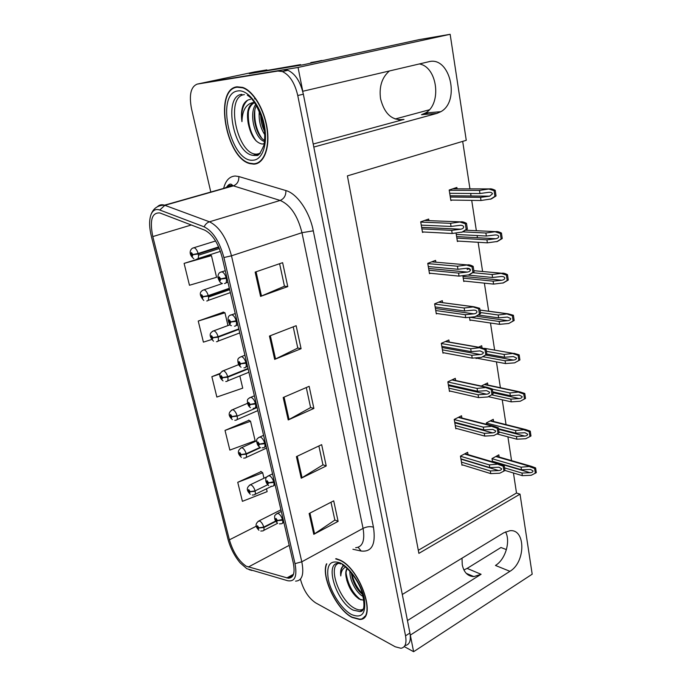 <?xml version="1.0" encoding="UTF-8"?>
<svg xmlns="http://www.w3.org/2000/svg" width="686" height="686" viewBox="0 0 686 686"><rect width="100%" height="100%" fill="white"/><g stroke="black" fill="none" stroke-linecap="round" stroke-linejoin="round"><path stroke-width="1.03" d="M313.21 144.034L404.02 119.398C392.358 121.028 384.546 114.159 380.559 98.801C378.972 86.693 381.922 77.415 389.416 70.967M462.004 558.19L462.261 564.827C463.899 572.424 467.775 576.351 473.88 576.6L481.092 574.285L467.132 568.402L463.899 569.955M362.697 618.129L363.28 618.172M404.226 646.581L413.607 651.7L410.322 635.09L509.93 571.318C525.793 562.203 525.836 528.554 509.784 530.732L503.79 532.79L402.296 594.479L313.802 147.053L436.931 113.396L440.849 111.681C460.529 101.151 449.956 55.695 428.699 61.757L302.775 91.281L298.058 67.451L202.473 82.98L283.447 69.826L287.931 70.315C295.289 73.702 300.425 81.668 303.349 94.196L409.919 633.024C411.163 640.518 409.611 644.677 405.272 645.492M509.93 571.318L495.464 565.453C505.35 559.63 510.796 541.451 505.556 531.856M259.034 154.444L258.339 154.187M298.058 67.451L450.153 34.3L419.12 39.634L303.323 64.758L249.292 73.668L266.905 70.195M300.451 579.113L300.657 579.996C303.641 590.483 308.64 598.106 315.663 602.865L395.23 646.778L400.95 648.279C405.28 647.481 406.807 643.331 405.546 635.819L297.758 95.526C294.809 82.946 289.655 74.954 282.315 71.541L277.847 71.044L197.242 84.104L254.506 71.944L266.845 69.895M450.153 34.3L466.266 140.304L347.399 175.882L418.889 553.37L520.031 494.152L532.19 574.191L413.607 651.7M429.256 109.82L395.153 119.004M506.414 549.597L500.969 547.505L467.132 568.402M418.306 550.283L516.507 493.02L513.445 472.988M511.55 460.615L507.906 436.836M506.036 424.608L502.238 399.809M500.394 387.727L496.432 361.874M494.606 349.937L490.481 323.003M488.681 311.212L484.385 283.147M482.601 271.502L478.133 242.287M477.439 237.759L477.096 235.547M476.358 230.71L471.711 200.363M471.05 196.033L470.656 193.452M469.953 188.873L462.681 141.376M516.507 493.02L520.031 494.152M499.176 457.048L498.833 454.852L491.999 458.591L492.514 461.85M493.594 421.478L493.26 419.335L486.314 422.928L486.537 424.334M481.992 347.553L481.709 345.744L478.519 347.202M475.938 357.835L476.05 358.555L476.813 358.203M469.473 317.301L469.987 320.491L470.828 320.122M469.353 268.638L467.123 269.512M469.781 269.761L469.636 268.783M462.844 275.703L463.77 281.483L464.722 281.097M456.036 233.008L457.399 241.515L458.505 241.103M487.883 385.052L487.557 382.968L481.229 386.055M457.082 188.839L456.867 187.458L449.184 190.013L450.865 200.535L452.194 200.08M468.023 454.612L467.638 452.306L460.443 456.13L461.995 465.271L462.621 464.937M461.91 418.014L461.541 415.767L454.218 419.438L455.813 428.793L456.482 428.458M449.227 342.074L448.876 339.982L441.312 343.326L442.976 353.153L443.782 352.793M442.642 302.663L442.307 300.674L434.615 303.847L436.322 313.914L437.214 313.536M435.884 262.198L435.576 260.38L427.747 263.355L429.496 273.68L430.516 273.285M455.65 380.516L455.281 378.338L447.847 381.845L449.467 391.432L450.196 391.089M428.939 220.643L428.673 219.057L420.698 221.827L422.499 232.425L423.699 231.997M407.45 620.581L481.092 574.285M419.343 63.952C437.617 66.876 441.981 104.212 425.423 113.001L421.53 114.691L436.931 113.396M428.836 112.71L421.53 114.691M326.407 563.995C320.954 576.866 336.672 609.7 352.09 617.443L359.644 619.458C377.694 620.058 360.536 568.454 339.613 559.896L336.046 558.636M364.232 616.851L364.746 616.765M253.82 164.143C263.681 163.98 269.975 148.725 267.283 129.337C264.693 109.974 253.443 90.929 242.698 87.414L237.056 86.805C213.492 89.12 226.14 158.783 250.107 163.662L253.82 164.143M257.327 163.414L256.796 163.328M246.231 566.207C238.711 561.011 233.103 552.221 229.398 539.831L152.798 236.576C149.539 220.232 151.906 212.36 159.898 212.969L204.625 230.102C212.437 234.072 218.277 243.153 222.153 257.344L293.248 562.734C295.22 572.801 293.591 577.964 288.352 578.229L246.231 566.207M246.849 568.703L287.708 580.733C294.911 581.96 297.347 576.266 295.006 563.643L223.91 257.533C219.537 241.515 212.952 231.276 204.145 226.834L159.769 210.01C155.688 208.621 152.738 210.216 150.929 214.804C149.059 220.317 149.214 227.538 151.383 236.464L227.949 539.067C230.393 548.071 234.466 556.02 240.169 562.897L246.849 568.703M258.296 154.959L257.241 154.607M364.052 617.529L363.503 617.546M209.976 255.209L184.105 263.39L189.465 285.256L216.57 277.307L211.459 255.638L209.684 255.123M223.439 312.164L198.237 321.048L203.408 342.143L211.665 339.51M261.134 471.616L237.742 482.309L242.407 501.329L267.146 491.63L266.485 488.809M249.001 420.269L225.025 430.405L229.853 450.085L255.149 440.772L250.544 421.255L248.692 420.081M197.242 84.104C190.837 86.659 188.916 94.865 191.497 108.731L210.791 192.037M255.149 272.11L282.623 262.678L287.76 286.602L260.577 296.395L255.149 272.11M296.412 456.627L321.657 444.648L326.227 465.966L301.24 478.211L296.412 456.627M309.137 513.522L333.705 500.84L338.112 521.377L313.785 534.317L309.137 513.522M269.452 336.054L296.146 325.704L301.077 348.702L274.666 359.387L269.452 336.054M283.189 397.511L309.146 386.312L313.888 408.444L288.214 419.952L283.189 397.511M220.24 373.338L211.863 376.683L216.853 397.048L242.733 388.156L239.843 375.928M313.888 408.444L310.587 407.475M306.29 387.547L310.604 407.578L288.214 419.952M301.077 348.702L297.767 347.982M293.205 326.836L297.784 348.068L274.666 359.387M338.112 521.377L334.828 519.962M331.004 502.238L334.854 520.091L313.785 534.317M326.227 465.966L322.926 464.765M318.879 445.969L322.952 464.876L301.24 478.211M287.76 286.602L284.441 286.148M279.605 263.716L284.458 286.216L260.577 296.395M211.863 376.683L220.052 373.947M225.025 430.405L250.544 421.255M237.742 482.309L262.695 472.757L263.981 478.228M262.695 472.757L260.826 471.393M198.237 321.048L224.948 312.79L227.958 325.558M224.948 312.79L223.147 312.036M184.105 263.39L211.459 255.638M421.255 225.128L451.071 226.449L459.954 225.325C462.038 225.188 463.282 225.694 463.693 226.852C463.702 227.966 462.75 228.755 460.855 229.201L451.697 230.359L452.194 233.489L462.57 231.988L467.363 229.004L466.48 223.327C463.933 222.015 462.012 221.535 460.718 221.878L450.565 223.319L420.741 222.093M226.869 277.59L220.686 278.885L219.211 276.861C218.191 277.984 218.5 279.296 220.129 280.788L220.72 279.056L220.095 278.919L219.82 279.605L219.486 278.044L220.686 278.885M220.72 279.056L226.294 278.345C226.834 281.749 226.234 283.472 224.485 283.524M226.989 278.104L226.294 278.345M422.413 231.928L452.194 233.489M421.899 228.91L451.697 230.359M451.071 226.449L450.565 223.319M461.755 232.297L466.197 229.433L465.314 223.747L466.48 223.327M466.197 229.433L467.363 229.004M465.314 223.747L460.143 222.093M449.707 193.306L479.96 193.521L488.775 192.32C490.842 192.166 492.068 192.655 492.462 193.804L489.71 196.153L480.543 197.405L481.006 200.501L491.348 198.914L496.038 195.947L495.223 190.314C492.685 189.062 490.799 188.59 489.547 188.907L479.488 190.408L449.236 190.296M218.663 246.917L198.134 253.486L192.826 254.532L191.42 252.594C190.494 253.743 190.811 255.02 192.354 256.435L192.869 254.703L192.037 255.278L191.703 253.751L192.826 254.532M192.869 254.703L198.254 253.983C198.829 257.327 198.297 259.059 196.668 259.171M218.868 247.389L198.254 253.983M450.788 200.063L481.006 200.501M450.308 197.062L480.543 197.405M479.96 193.521L479.488 190.408M490.49 199.232L494.923 196.342L494.1 190.699L495.223 190.314M494.923 196.342L496.038 195.947M494.1 190.699L488.998 189.096M428.287 266.545L457.939 269.272L466.729 268.286C468.795 268.175 470.021 268.689 470.425 269.821C470.399 270.97 469.396 271.725 467.415 272.093L458.557 273.079L459.045 276.124L469.113 274.837L474.043 271.896L473.177 266.365C470.656 265.028 468.761 264.547 467.492 264.925L457.451 266.219L427.781 263.596M236.876 320.594L230.77 321.845L229.304 319.805C228.275 320.816 228.575 322.086 230.204 323.629L230.813 322.008L230.179 321.837L229.921 322.48L229.578 320.954L230.77 321.845M230.813 322.008L236.31 321.348C236.841 324.641 236.224 326.253 234.466 326.184M236.996 321.091L236.31 321.348M429.41 273.174L459.045 276.124M428.913 270.233L458.557 273.079M457.939 269.272L457.451 266.219M468.495 275.086L472.903 272.351L472.037 266.82L473.177 266.365M472.903 272.351L474.043 271.896M472.037 266.82L466.926 265.139M435.138 306.934L464.645 310.99L473.443 310.123C475.441 310.081 476.616 310.595 476.984 311.667C476.942 312.807 475.921 313.536 473.923 313.854L465.237 314.694L465.717 317.661L475.064 316.76L480.552 313.674L479.711 308.288L474.172 306.814L464.165 308.014L434.65 304.052M246.626 362.457L240.589 363.666L239.14 361.616C238.102 362.517 238.394 363.752 240.014 365.338L240.632 363.829L239.997 363.623L239.748 364.223L239.388 362.731L240.589 363.666M240.632 363.829L246.068 363.211C246.566 366.315 245.982 367.825 244.302 367.747L243.976 367.799M246.737 362.945L246.068 363.211M436.236 313.399L465.717 317.661M435.747 310.526L465.237 314.694M464.645 310.99L464.165 308.014M475.064 316.76L479.428 314.162L478.588 308.769L479.711 308.288M479.428 314.162L480.552 313.674M478.588 308.769L473.537 307.079M441.818 346.319L471.171 351.635L480.089 350.889L483.373 352.441C483.33 353.556 482.318 354.25 480.346 354.533L471.754 355.254L472.217 358.143L481.469 357.38L486.888 354.388L486.074 349.14L480.792 347.596L470.707 348.737L441.338 343.506M256.118 403.231L250.158 404.406L248.709 402.348C247.663 403.128 247.946 404.337 249.567 405.966L250.193 404.56L249.558 404.32L249.31 404.877L248.932 403.419L250.158 404.406M250.193 404.56L255.569 403.985C256.05 406.875 255.501 408.299 253.923 408.256L253.168 408.35M256.23 403.711L255.569 403.985M442.89 352.621L472.217 358.143M442.41 349.826L471.754 355.254M471.171 351.635L470.707 348.737M481.469 357.38L485.782 354.902L484.968 349.646L486.074 349.14M485.782 354.902L486.888 354.388M484.968 349.646L479.977 347.939M456.267 234.44L486.348 236.035L495.06 234.972C497.11 234.844 498.328 235.341 498.713 236.456C498.688 237.579 497.719 238.334 495.789 238.745L486.914 239.826L487.369 242.844L497.419 241.455L502.238 238.539L501.44 233.043C498.928 231.765 497.058 231.293 495.832 231.636L485.885 233.008L462.861 231.859M229.356 288.274L208.244 295.615L202.996 296.609L201.598 294.654C200.664 295.692 200.964 296.944 202.499 298.401L203.039 296.781L202.447 296.626L202.216 297.278L201.873 295.777L202.996 296.609M203.039 296.781L208.364 296.103C208.913 299.345 208.364 300.965 206.735 300.965M229.467 288.755L208.364 296.103M457.322 241.026L487.369 242.844M456.85 238.102L486.914 239.826M486.348 236.035L485.885 233.008M496.75 241.712L501.14 238.96L500.334 233.463L501.44 233.043M501.14 238.96L502.238 238.539M500.334 233.463L495.292 231.842M468.255 275.112L492.574 277.478L501.2 276.535C503.224 276.441 504.424 276.938 504.802 278.027C504.742 279.168 503.73 279.905 501.74 280.24L493.123 281.166L493.568 284.107L503.378 282.898L508.275 280.042L507.494 274.683C505.016 273.38 503.172 272.908 501.963 273.277L492.128 274.52L472.86 272.702M238.805 328.886L218.088 336.672L212.9 337.615L211.511 335.643C210.568 336.577 210.859 337.786 212.394 339.296L212.943 337.769L212.351 337.589L212.128 338.198L211.777 336.74L212.9 337.615M212.943 337.769L218.208 337.152C218.731 340.265 218.191 341.782 216.57 341.705L216.476 341.714M238.917 329.357L218.208 337.152M463.685 280.994L493.568 284.107M463.23 278.139L493.123 281.166M492.574 277.478L492.128 274.52M502.847 283.121L507.194 280.488L506.414 275.129L507.494 274.683M507.194 280.488L508.275 280.042M506.414 275.129L501.432 273.5M478.382 315.037L498.636 317.867L507.374 317.043L510.736 318.553C510.676 319.659 509.672 320.362 507.709 320.671L499.176 321.468L499.614 324.341L508.789 323.483L514.166 320.499L513.402 315.277L508.094 313.811L498.208 314.985L480.62 312.584M248.023 368.476L227.692 376.683L222.556 377.574L221.175 375.594C220.223 376.425 220.506 377.609 222.041 379.152L222.598 377.729L222.007 377.514L221.784 378.089L221.415 376.657L222.556 377.574M222.598 377.729L227.803 377.146C228.301 380.061 227.795 381.485 226.277 381.442L225.763 381.51M248.135 368.939L227.803 377.146M469.901 319.985L499.614 324.341M469.876 317.258L499.176 321.468M498.636 317.867L498.208 314.985M508.789 323.483L513.102 320.979L512.339 315.757L513.402 315.277M513.102 320.979L514.166 320.499M512.339 315.757L507.408 314.102M486.931 354.079L504.562 357.269L513.385 356.557L516.524 358.066C516.464 359.147 515.469 359.824 513.522 360.09L505.085 360.776L505.505 363.571L514.594 362.851L519.902 359.953L519.165 354.859L514.088 353.341L504.133 354.456L486.691 351.352M231.482 410.108L232.923 409.722C234.706 410.58 236.087 412.569 237.056 415.699L231.971 416.539L230.599 414.55C229.639 415.279 229.913 416.436 231.439 418.014L232.014 416.694L231.414 416.445L231.191 416.977L230.813 415.579L231.971 416.539M232.014 416.694L237.159 416.153C237.639 418.863 237.159 420.218 235.735 420.192L234.818 420.304M257.121 407.553L237.159 416.153M475.973 358.041L505.505 363.571M482.893 356.686L505.085 360.776M504.562 357.269L504.133 354.456M514.594 362.851L518.856 360.459L518.11 355.365L519.165 354.859M518.856 360.459L519.902 359.953M518.11 355.365L513.239 353.702M310.852 63.129L310.758 62.598L315.517 62.117M324.118 60.248L310.758 62.598M321.665 60.471L315.466 61.817M256.838 72.424L294.062 66.285M294.028 66.036L300.554 64.621L300.648 65.204M258.219 71.953L300.554 64.621M363.331 609.014C361.128 610.403 358.324 610.206 354.919 608.431C339.999 601.33 327.368 566.713 338.584 563.378M347.099 568.454C345.667 570.418 345.375 573.47 346.233 577.612C348.342 587.19 352.63 594.333 359.095 599.024L363.992 600.336M335.651 558.858L339.681 560.205C360.39 568.677 377.36 619.732 359.49 619.141L352.029 617.151C336.543 609.4 320.877 576.163 326.793 563.781M363.288 596.546L362.345 596.048C356.24 592.498 349.337 579.824 349.929 571.327M362.825 594.728C356.523 589.514 352.673 582.225 351.275 572.879M346.233 577.612C345.675 573.676 346.044 570.692 347.33 568.668M365.063 616.345L364.558 616.457M343.746 565.753L342.991 566.173C340.925 567.974 340.196 571.215 340.788 575.914C341.114 571.447 342.691 568.505 345.521 567.09M340.788 575.914C340.402 571.061 341.371 567.691 343.677 565.787M361.016 599.984C352.938 593.819 347.948 584.781 346.044 572.887M362.594 593.93C357.217 588.279 353.607 581.462 351.764 573.47M355.494 596.065C351.541 591.435 348.625 586.127 346.739 580.133M360.261 592.49C356.626 588.108 353.899 583.151 352.098 577.629M260.217 153.304L257.173 154.058C237.81 156.442 224.442 96.392 244.388 94.625M254.403 102.548C248.306 104.624 246.257 111.646 248.246 123.617C250.956 135.957 255.604 142.765 262.189 144.043L264.196 143.691M253.743 163.748L250.056 163.268C226.32 158.432 213.826 89.48 237.15 87.216L242.715 87.817C253.348 91.298 264.479 110.137 267.051 129.294C269.718 148.476 263.501 163.585 253.743 163.748M264.77 134.67C260.397 127.999 258.571 120.196 259.291 111.243M264.547 131.24C262.035 126.344 260.74 120.787 260.654 114.571M264.359 141.325L264.187 141.367C255.175 138.941 248.478 113.867 255.707 104.504M264.625 140.424C256.538 136.548 250.982 115.342 256.401 105.644M248.246 123.617C246.814 112.898 248.872 105.884 254.437 102.6M259.402 162.299L258.956 162.325M250.484 99.419C247.483 99.702 245.091 101.528 243.307 104.898C241.455 109.417 241 114.991 241.944 121.628C242.278 110.403 246.008 104.04 253.134 102.548M241.944 121.628C240.992 111.629 242.904 104.486 247.689 100.207M254.506 98.793L255.063 98.938M256.144 140.93C250.261 132.741 247.689 122.88 248.426 111.338M261.52 137.869C256.375 129.903 254.154 120.65 254.849 110.103M264.384 129.731L261.143 115.9M448.335 384.743L477.533 391.26L486.554 390.634L489.607 392.195C489.564 393.275 488.561 393.935 486.606 394.193L478.099 394.784L478.554 397.606L487.703 396.971L493.071 394.073L492.274 388.953L487.257 387.358L477.079 388.43L447.872 381.999M265.362 442.959L259.48 444.099L258.039 442.024C256.984 442.71 257.267 443.885 258.871 445.557L259.514 444.254L258.879 443.979L258.622 444.494L258.236 443.07L259.48 444.099M259.514 444.254L264.83 443.722C265.276 446.406 264.77 447.744 263.304 447.735L262.129 447.864M265.473 443.422L264.83 443.722M449.381 390.9L478.554 397.606M448.918 388.165L478.099 394.784M477.533 391.26L477.079 388.43M487.703 396.971L491.982 394.613L491.185 389.485L492.274 388.953M491.982 394.613L493.071 394.073M491.185 389.485L486.254 387.77M454.698 422.242L483.741 429.899L492.857 429.41L495.686 430.945C495.635 432 494.64 432.634 492.702 432.857L484.29 433.338L484.736 436.082L493.791 435.576L499.091 432.763L498.319 427.772L493.568 426.143L483.296 427.138L454.243 419.566M274.374 481.683L268.56 482.781L267.137 480.697C266.074 481.289 266.34 482.438 267.943 484.145L268.595 482.935L267.703 483.115L267.308 481.718L268.56 482.781M268.595 482.935L273.851 482.438C274.28 484.942 273.808 486.203 272.445 486.22L270.884 486.357M274.486 482.138L273.851 482.438M455.718 428.253L484.736 436.082M455.264 425.586L484.29 433.338M483.741 429.899L483.296 427.138M493.791 435.576L498.027 433.329L497.247 428.33L498.319 427.772M498.027 433.329L499.091 432.763M497.247 428.33L492.377 426.606M460.906 458.848L489.795 467.586L498.996 467.226L501.603 468.744C501.56 469.764 500.574 470.373 498.653 470.57L490.327 470.939L490.764 473.623L499.725 473.229L503.927 471.093L503.164 466.214L504.21 465.631L499.734 463.976L489.358 464.894L460.46 456.233M283.164 519.439L277.418 520.503L276.004 518.41C274.932 518.908 275.197 520.031 276.792 521.763L277.453 520.648L276.552 520.76L276.149 519.388L277.418 520.503M277.453 520.648L282.649 520.194C283.052 522.518 282.623 523.71 281.354 523.752L279.434 523.89M283.267 519.877L282.649 520.194M503.927 471.093L504.973 470.502L504.21 465.631M461.901 464.714L490.764 473.623M461.464 462.107L490.327 470.939M489.795 467.586L489.358 464.894M503.164 466.214L498.345 464.473M492.994 391.877L510.333 395.693L519.251 395.102L522.166 396.611C522.106 397.666 521.12 398.309 519.199 398.549L510.847 399.115L511.259 401.85L520.245 401.25L525.502 398.437L524.781 393.472L519.945 391.912L509.921 392.949L492.377 389.142M260.037 447.409L246.18 453.746L241.155 454.544L239.791 452.537C238.822 453.18 239.097 454.303 240.615 455.924L241.198 454.689L240.366 454.912L239.98 453.54L241.155 454.544M241.198 454.689L246.291 454.183C246.737 456.722 246.3 457.991 244.971 457.999L243.667 458.137M260.509 447.675L246.291 454.183M488.329 396.662L511.259 401.85M491.708 394.836L510.847 399.115M510.333 395.693L509.921 392.949M520.245 401.25L524.473 398.96L523.752 393.996L524.781 393.472M524.473 398.96L525.502 398.437M523.752 393.996L518.933 392.323M498.722 428.741L515.966 433.192L524.97 432.729L527.68 434.221C527.62 435.241 526.634 435.859 524.73 436.073L516.472 436.536L516.867 439.203L525.768 438.714L529.952 436.536L529.249 431.691L530.261 431.142L525.673 429.547L515.563 430.516L486.331 423.048M267.703 484.762L255.089 490.867L250.116 491.622L248.761 489.607C247.783 490.156 248.049 491.262 249.558 492.908L250.15 491.759L249.318 491.922L248.924 490.576L250.116 491.622M250.15 491.759L255.192 491.296C255.621 493.663 255.209 494.863 253.966 494.889L252.311 495.035M529.952 436.536L530.964 435.987L530.261 431.142M496.904 433.929L516.867 439.203M499.168 432.009L516.472 436.536M515.966 433.192L515.563 430.516M529.249 431.691L524.481 430.002M492.419 461.232L521.463 469.799L530.544 469.464L533.056 470.93C532.996 471.925 532.019 472.517 530.132 472.705L521.96 473.057L522.346 475.664L531.153 475.287L535.303 473.211L534.608 468.478L535.612 467.912L531.273 466.3L521.077 467.183L492.016 458.694M275.609 521.06L263.776 527.088L258.862 527.8L257.516 525.785C256.53 526.248 256.787 527.32 258.296 529.009L258.896 527.946L258.056 528.04L257.662 526.728L258.862 527.8M258.896 527.946L263.878 527.517C264.281 529.721 263.904 530.853 262.755 530.904L260.766 531.041M275.832 521.411L263.878 527.517M535.303 473.211L536.298 472.645L535.612 467.912M504.982 470.442L522.346 475.664M504.836 467.955L521.96 473.057M521.463 469.799L521.077 467.183M534.608 468.478L529.901 466.789M404.02 119.398L398.72 119.827M229.398 539.831L256.35 526.171M223.645 188.393C225.643 180.495 229.51 176.371 235.247 176.019L238.831 176.542L285.89 190.562C297.081 193.538 309.618 211.751 313.288 230.822L373.458 527.208C375.988 544.281 371.889 552.221 361.162 551.038L352.896 549.263M159.769 210.01L164.88 205.311L233.386 185.855L230.53 185.4L224.691 188.093M251.942 570.486L249.121 569.68M228.652 186.969L229.39 184.448M223.91 257.533L231.482 255.809L301.797 561.808L295.006 563.643M204.145 226.834C205.32 224.271 207.103 222.598 209.479 221.801C219.323 226.68 226.654 238.008 231.482 255.809L301.969 232.7C297.655 215.601 290.384 204.848 280.154 200.449L233.386 185.855C237.219 184.294 239.037 181.198 238.831 176.542M355.631 547.745C362.594 547.008 365.072 540.551 363.057 528.383L301.797 561.808C304.215 574.319 302.14 580.768 295.597 581.136M157.394 206.735C159.306 204.814 161.682 204.291 164.503 205.183L209.479 221.801L280.154 200.449C284.107 198.76 286.019 195.467 285.89 190.562M405.546 635.819L409.919 633.024M297.758 95.526L303.349 94.196M277.847 71.044L283.447 69.826M373.458 527.208C370.277 526.205 366.813 526.599 363.057 528.383L301.969 232.7L313.288 230.822M361.162 551.038L358.152 547.299M152.798 236.576L191.308 224.999M248.246 567.065L289.2 545.344M286.799 577.955L293.514 574.259M284.064 397.134L289.063 419.523M297.261 456.224L302.072 477.765M309.961 513.102L314.591 533.837M270.344 335.711L275.549 358.992M256.075 271.802L261.486 296.043M220.429 272.291L221.99 271.827C223.808 272.565 225.205 274.572 226.174 277.83M424.583 220.48L460.718 221.878M421.65 227.418L460.572 229.244M192.775 248.126L194.198 247.723C195.879 248.435 197.191 250.356 198.134 253.486M452.734 188.83L489.547 188.907M450.11 195.819L489.35 196.213M230.385 315.243L231.877 314.763C233.755 315.491 235.187 317.515 236.198 320.842M431.734 261.838L467.492 264.925M428.613 268.466L467.338 272.102M244.936 355.211L241.575 356.583C243.479 357.346 244.936 359.395 245.957 362.723M438.646 302.183L474.095 306.839M435.404 308.494L473.923 313.854M249.55 397.786L251.11 397.34C253.014 398.197 254.463 400.255 255.458 403.514M445.36 341.534L480.526 347.691M442.024 347.545L480.346 354.533M202.824 290.212L204.188 289.792C205.92 290.487 207.275 292.425 208.244 295.615M465.683 230.196L495.832 231.636M495.789 238.745L456.61 236.567L495.626 238.762M212.617 331.209L213.921 330.772C215.696 331.449 217.085 333.422 218.088 336.672M474.112 270.721L501.963 273.277M462.956 276.389L501.74 280.24M222.17 371.16L223.542 370.749C225.317 371.512 226.706 373.493 227.692 376.683M480.277 310.158L507.932 313.871M476.255 316.22L507.709 320.671M484.556 348.342L513.763 353.453M485.799 355.048L513.522 360.09M362.894 609.854L359.884 611.569L353.204 610.146C335.986 601.905 323.689 561.165 339.304 563.403L340.71 563.961M351.455 614.502C341.911 609.374 331.347 593.416 328.405 579.979C326.013 565.204 329.975 559.527 340.282 562.949C349.851 567.433 361.351 584.275 364.249 598.355C366.29 613.481 362.028 618.866 351.455 614.502M362.474 610.429L361.736 610.566M259.908 153.647L255.063 155.482L253.1 155.353C233.634 153.553 222.513 95.911 241.858 94.325M252.971 160.207C230.642 162.771 214.95 93.202 237.948 90.921C247.595 89.309 260.183 105.104 264.136 124.26C268.226 143.391 262.687 160.052 252.971 160.207M257.73 155.268L256.015 154.993L257.533 155.362M258.768 437.454L260.406 437.042C262.301 437.994 263.741 440.06 264.719 443.259M451.894 379.941L486.794 387.504M448.49 385.643L486.606 394.193M267.763 476.11L269.461 475.75C271.356 476.779 272.788 478.862 273.748 481.992M458.248 417.414L492.9 426.323M454.801 422.842L492.702 432.857M276.535 513.788L278.284 513.488C280.188 514.603 281.603 516.687 282.546 519.756M464.448 454.003L498.868 464.19M460.958 459.157L498.653 470.57M240.58 448.087L242.081 447.744C243.864 448.678 245.228 450.685 246.18 453.746M484.333 384.546L519.439 392.066M493.123 392.786L519.199 398.549M249.455 485.139L251.016 484.839C252.791 485.851 254.154 487.866 255.089 490.867M490.13 420.947L524.987 429.736M498.833 429.376L524.73 436.073M258.116 521.291L259.728 521.043C261.512 522.132 262.858 524.147 263.776 527.088M495.798 456.516L530.389 466.506M492.471 461.584L530.132 472.705M425.423 113.001L440.849 111.681M473.88 576.6L466.231 573.333M226.277 187.638C228.481 184.268 230.376 183.316 231.962 184.774L232.991 185.734L164.503 205.183C157.729 205.208 153.21 208.424 150.929 214.804M282.315 71.541L287.931 70.315M288.352 578.229L292.862 575.743M250.819 163.465L250.107 163.662M221.501 283.009C220.455 283.138 219.263 281.354 217.934 277.667C217.882 274.323 218.997 272.428 221.286 271.956L225.265 270.721M227.941 282.212L225.891 282.924M227.229 279.151L226.466 279.408M421.641 227.358L460.855 229.201M193.804 258.691C187.321 253.451 191.008 248.229 193.323 247.912L215.593 240.983M220.42 251.368L197.877 258.648M219.349 248.529L198.46 255.235M450.102 195.759L489.71 196.153M231.414 325.653C229.741 326.33 224.682 315.663 231.628 314.805L235.229 313.536M237.87 324.881L235.958 325.593M237.167 321.854L236.447 322.12M428.604 268.449L467.415 272.093M241.506 356.566C238.865 357.595 237.656 358.787 237.862 360.133C237.819 363.546 238.891 365.904 241.078 367.199M247.552 366.444L245.76 367.164M438.723 302.149L474.172 306.814M254.386 395.796L250.879 397.28C248.332 398.386 247.174 399.552 247.423 400.787C247.372 404.045 248.401 406.344 250.51 407.673M256.976 406.944L255.303 407.664M445.583 341.439L480.792 347.596M203.776 300.459C199.163 295.194 199.146 291.661 203.742 289.878L222.435 283.524M230.359 292.613L208.03 300.451M229.681 289.689L208.527 297.072M213.526 341.182C208.93 336.234 209.05 332.761 213.895 330.772L230.144 324.744M239.748 332.924L217.916 341.191M238.659 364.635L223.404 370.714C216.107 374.633 221.801 379.812 223.036 380.884M248.907 372.249L227.555 380.919M480.269 310.081L508.094 313.811M247.509 403.334L232.648 409.653C225.694 413.624 231.105 418.4 232.331 419.618M257.833 410.622L236.944 419.669M342.34 564.835C346.722 566.747 357.672 578.915 361.771 591.401C365.184 605.001 364.558 611.723 359.884 611.569L363.117 609.468M247.363 95.251C253.057 98.39 258.313 107.531 263.124 122.665C264.985 130.717 265.225 138.306 263.844 145.423C260.946 152.155 258.708 155.516 257.147 155.508L253.1 155.353L259.6 153.57M259.771 153.784L258.442 154.136M242.715 87.817L243.384 87.662M263.587 435.336L260.011 436.948C257.559 438.122 256.461 439.272 256.727 440.395C256.684 443.499 257.679 445.746 259.72 447.126M266.168 446.423L264.599 447.143M452.237 379.778L487.257 387.358M272.556 473.872L268.921 475.604C266.545 476.933 265.525 477.979 265.859 478.751C265.405 481.28 266.357 483.561 268.706 485.594M275.129 484.916L273.645 485.637M458.702 417.191L493.568 426.143M281.303 511.43L277.607 513.3C275.318 514.672 274.349 515.726 274.683 516.464C274.349 519.002 275.283 521.214 277.478 523.109M283.867 522.458L282.469 523.178M464.997 453.712L499.734 463.976M256.667 440.858L241.669 447.641C235.015 451.628 240.289 456.224 241.412 457.399M266.554 448.078L246.094 457.485M484.693 384.366L519.945 391.912M266.871 476.839L250.467 484.693C244.576 488.586 248.418 492.231 250.287 494.272M271.493 486.374L255.02 494.383M490.584 420.715L525.673 429.547M280.926 509.818L259.068 520.846C253.348 524.713 257.31 528.469 258.948 530.278M277.641 523.281L263.733 530.398M496.33 456.224L531.273 466.3"/></g></svg>
